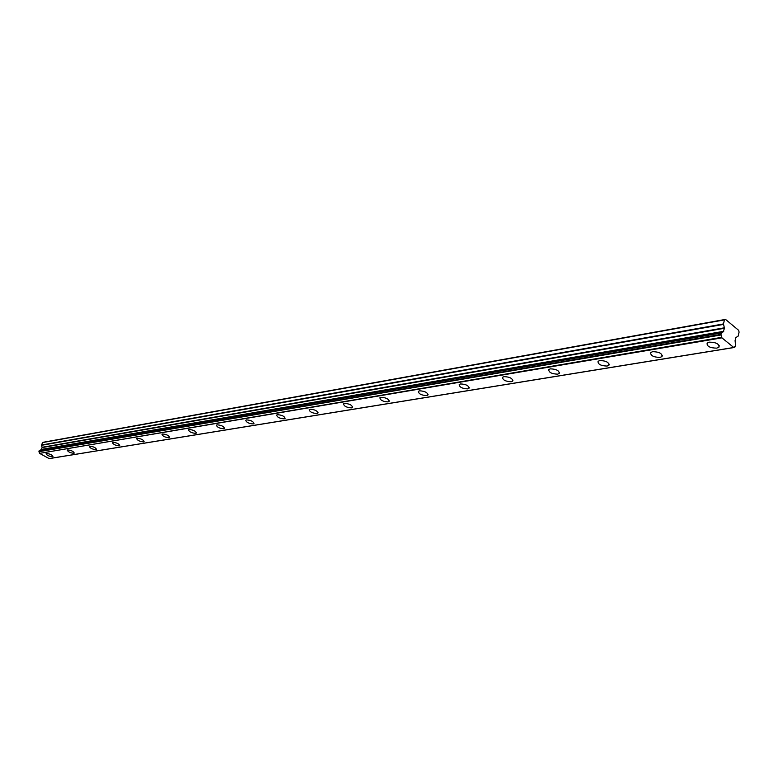 <?xml version="1.0" encoding="UTF-8"?>
<svg xmlns="http://www.w3.org/2000/svg" width="778" height="778" viewBox="0 0 778 778"><rect width="100%" height="100%" fill="white"/><g stroke="black" fill="none" stroke-linecap="round" stroke-linejoin="round"><path stroke-width="1.17" d="M716.703 348.145L718.921 347.183C719.329 343.954 716.13 342.271 709.332 342.155L707.134 343.108C706.735 346.327 709.925 348.009 716.703 348.145M52.534 456.774L52.972 456.579C52.194 454.926 50.045 453.885 46.524 453.477L46.096 453.671C46.865 455.325 49.014 456.355 52.534 456.774M73.793 453.292L74.26 453.088C73.511 451.386 71.323 450.326 67.715 449.917L67.248 450.131C67.997 451.833 70.185 452.884 73.793 453.292M95.995 449.665L96.501 449.441C95.772 447.69 93.555 446.611 89.84 446.202L89.344 446.426C90.073 448.177 92.29 449.256 95.995 449.665M119.219 445.862L119.754 445.619C119.053 443.82 116.797 442.721 112.975 442.312L112.44 442.556C113.15 444.364 115.407 445.463 119.219 445.862M143.512 441.894L144.095 441.632C143.424 439.774 141.119 438.646 137.2 438.247L136.627 438.51C137.298 440.367 139.593 441.496 143.512 441.894M168.972 437.732L169.604 437.45C168.962 435.534 166.618 434.377 162.573 433.988L161.96 434.26C162.602 436.186 164.936 437.333 168.972 437.732M195.677 433.356L196.348 433.064C195.745 431.08 193.362 429.903 189.19 429.514L188.529 429.816C189.132 431.79 191.514 432.976 195.677 433.356M223.714 428.775L224.443 428.454C223.879 426.402 221.448 425.196 217.15 424.817L216.43 425.148C216.994 427.19 219.425 428.396 223.714 428.775M253.19 423.952L253.978 423.602C253.463 421.491 250.983 420.246 246.548 419.887L245.77 420.227C246.286 422.347 248.766 423.582 253.19 423.952M284.223 418.875L285.079 418.496C284.602 416.308 282.074 415.044 277.493 414.684L276.647 415.063C277.124 417.251 279.652 418.515 284.223 418.875M316.938 413.526L317.871 413.118C317.443 410.852 314.866 409.549 310.13 409.199L309.206 409.617C309.634 411.873 312.202 413.176 316.938 413.526M351.471 407.876L352.483 407.429C352.123 405.085 349.487 403.743 344.576 403.412L343.575 403.86C343.944 406.204 346.57 407.546 351.471 407.876M387.979 401.905L389.088 401.419C388.786 398.988 386.092 397.607 381.006 397.295L379.917 397.782C380.218 400.213 382.902 401.584 387.979 401.905M426.636 395.584L427.851 395.049C427.628 392.52 424.876 391.11 419.595 390.819L418.399 391.344C418.622 393.872 421.375 395.282 426.636 395.584M467.646 388.874L468.978 388.29C468.833 385.664 466.012 384.215 460.527 383.943L459.214 384.526C459.36 387.143 462.171 388.592 467.646 388.874M511.214 381.755L512.683 381.113C512.624 378.38 509.746 376.883 504.037 376.63L502.588 377.272C502.646 379.995 505.525 381.492 511.214 381.755M557.612 374.16L559.226 373.459C559.265 370.61 556.309 369.073 550.367 368.85L548.762 369.55C548.723 372.39 551.68 373.926 557.612 374.16M607.093 366.068L608.892 365.29C609.038 362.324 606.013 360.739 599.799 360.545L598.029 361.323C597.883 364.279 600.908 365.864 607.093 366.068M660.007 357.413L662 356.557C662.273 353.455 659.16 351.831 652.664 351.666L650.7 352.522C650.427 355.614 653.53 357.248 660.007 357.413M723.209 331.768L724.464 328.267L723.472 323.93L724.444 319.884L725.514 319.388L738.594 330.28L739.1 332.08L738.157 336.106L735.793 337.642L735.084 340.686L735.696 346.511L733.849 347.562L721.945 337.856L720.963 334.394L721.488 332.76L723.209 331.768L40.816 449.81L723.073 331.943M40.933 449.703L42.158 447.564L41.506 445.317L723.491 324.397M725.514 319.388L43.442 442.235L42.518 442.585L41.506 445.317M733.683 347.503L49.121 458.582L39.59 453.37L721.945 337.856M721.76 337.331L39.59 453.37M39.464 453.068L38.997 451.687L721.089 334.948M720.963 334.394L38.997 451.687M38.919 451.357L39.27 450.511L721.303 332.984M721.381 332.819L39.27 450.511M724.444 319.884L42.518 442.585M735.395 346.716L734.335 346.891M723.53 331.613L41.215 449.596M723.472 323.93L41.516 445.035M724.444 327.791L42.158 447.282M42.158 447.564L724.464 328.267M723.735 331.311L41.399 449.412M719.271 345.724L718.921 347.183M318.037 412.632L317.871 413.118M352.667 406.884L352.483 407.429M389.282 400.806L389.088 401.419M428.065 394.368L427.851 395.049M469.212 387.522L468.978 388.29M512.945 380.238L512.683 381.113M559.508 372.468L559.226 373.459M609.193 364.162L608.892 365.29M662.331 355.274L662 356.557M733.849 347.562L49.257 458.612M735.511 346.735L734.296 346.939M721.488 332.76L39.435 450.365"/></g></svg>
